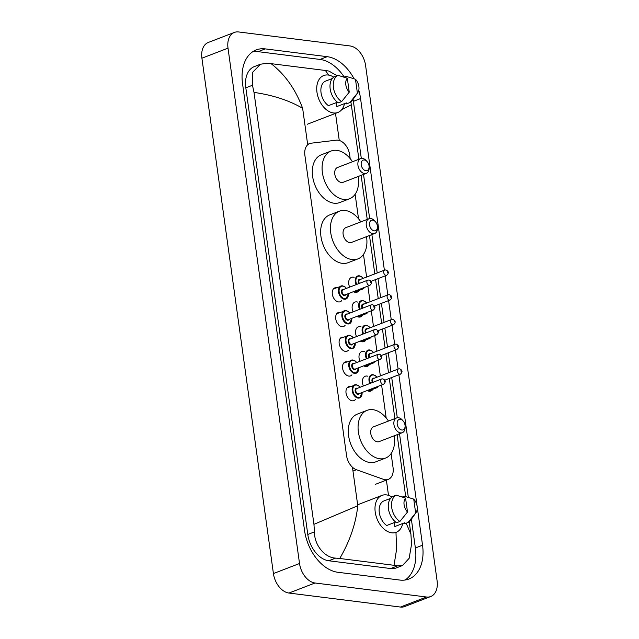 <?xml version="1.0" encoding="UTF-8"?>
<svg xmlns="http://www.w3.org/2000/svg" width="639" height="639" viewBox="0 0 639 639"><rect width="100%" height="100%" fill="white"/><g stroke="black" fill="none" stroke-linecap="round" stroke-linejoin="round"><path stroke-width="0.96" d="M341.633 300.697A7.444 4.912 -111.1 0 1 340.204 301.744A7.444 4.912 -111.1 0 1 338.518 301.935A7.444 4.912 -111.1 0 1 332.56 295.362A7.444 4.912 -111.1 0 1 334.852 287.846A7.444 4.912 -111.1 0 1 336.537 287.654A7.444 4.912 -111.1 0 1 336.617 287.67M345.068 325.411A7.444 4.912 -111.1 0 1 343.638 326.465A7.444 4.912 -111.1 0 1 341.953 326.657A7.444 4.912 -111.1 0 1 335.986 320.075A7.444 4.912 -111.1 0 1 338.287 312.567A7.444 4.912 -111.1 0 1 339.972 312.375A7.444 4.912 -111.1 0 1 340.052 312.383M348.495 350.132A7.444 4.912 -111.1 0 1 347.065 351.178A7.444 4.912 -111.1 0 1 345.379 351.37A7.444 4.912 -111.1 0 1 339.421 344.796A7.444 4.912 -111.1 0 1 341.713 337.288A7.444 4.912 -111.1 0 1 343.399 337.096A7.444 4.912 -111.1 0 1 343.478 337.104M351.921 374.853A7.444 4.912 -111.1 0 1 350.499 375.9A7.444 4.912 -111.1 0 1 348.814 376.091A7.444 4.912 -111.1 0 1 342.847 369.518A7.444 4.912 -111.1 0 1 345.148 362.001A7.444 4.912 -111.1 0 1 346.833 361.81A7.444 4.912 -111.1 0 1 346.905 361.826M355.356 399.575A7.444 4.912 -111.1 0 1 353.926 400.621A7.444 4.912 -111.1 0 1 352.241 400.813A7.444 4.912 -111.1 0 1 346.282 394.231A7.444 4.912 -111.1 0 1 348.574 386.723A7.444 4.912 -111.1 0 1 350.26 386.531A7.444 4.912 -111.1 0 1 350.34 386.539M359.142 290.386A7.924 5.224 -111.1 0 1 357.177 292.151A7.924 5.224 -111.1 0 1 355.388 292.358A7.924 5.224 -111.1 0 1 353.431 291.664M349.653 287.135A7.924 5.224 -111.1 0 1 351.49 277.374A7.924 5.224 -111.1 0 1 353.279 277.166A7.924 5.224 -111.1 0 1 354.126 277.358M362.577 315.107A7.924 5.224 -111.1 0 1 360.604 316.872A7.924 5.224 -111.1 0 1 358.814 317.072A7.924 5.224 -111.1 0 1 356.866 316.385M353.087 311.856A7.924 5.224 -111.1 0 1 354.917 302.087A7.924 5.224 -111.1 0 1 356.706 301.888A7.924 5.224 -111.1 0 1 357.56 302.079M366.003 339.828A7.924 5.224 -111.1 0 1 364.038 341.593A7.924 5.224 -111.1 0 1 362.249 341.793A7.924 5.224 -111.1 0 1 360.292 341.106M356.514 336.577A7.924 5.224 -111.1 0 1 358.343 326.809A7.924 5.224 -111.1 0 1 360.14 326.609A7.924 5.224 -111.1 0 1 360.987 326.801M369.438 364.542A7.924 5.224 -111.1 0 1 367.465 366.307A7.924 5.224 -111.1 0 1 365.676 366.514A7.924 5.224 -111.1 0 1 363.727 365.82M359.949 361.291A7.924 5.224 -111.1 0 1 361.778 351.53A7.924 5.224 -111.1 0 1 363.567 351.322A7.924 5.224 -111.1 0 1 364.422 351.514M372.864 389.263A7.924 5.224 -111.1 0 1 370.9 391.028A7.924 5.224 -111.1 0 1 369.102 391.236A7.924 5.224 -111.1 0 1 367.153 390.541M363.375 386.012A7.924 5.224 -111.1 0 1 365.204 376.243A7.924 5.224 -111.1 0 1 367.002 376.044A7.924 5.224 -111.1 0 1 367.848 376.235M350.188 158.616L349.653 154.806A13.962 9.218 68.9 0 0 336.346 140.181L311.145 143.2A13.962 9.218 68.9 0 0 309.651 143.567A13.962 9.218 68.9 0 0 304.891 155.365L346.546 455.543A13.962 9.218 68.9 0 0 356.458 469.745L383.408 479.314A13.962 9.218 68.9 0 0 385.133 479.729A13.962 9.218 68.9 0 0 388.288 479.37A13.962 9.218 68.9 0 0 393.057 467.572L391.116 453.586M386.172 417.946L381.595 384.982M380.341 375.916L378.168 360.26M376.906 351.194L374.734 335.547M373.48 326.481L371.307 310.826M370.045 301.76L367.872 286.104M366.618 277.038L363.479 254.41M358.527 218.762L355.132 194.264M350.06 45.952A18.611 12.285 -111.1 0 1 365.58 65.442L437.092 580.795A18.611 12.285 -111.1 0 1 430.734 596.522A18.611 12.285 -111.1 0 1 426.525 597.002L315.035 583A18.611 12.285 -111.1 0 1 299.523 563.51L228.011 48.157A18.611 12.285 -111.1 0 1 234.361 32.429A18.611 12.285 -111.1 0 1 238.579 31.95L350.06 45.952M430.734 596.522L404.639 606.571A18.611 12.285 -111.1 0 1 400.421 607.05L288.94 593.048A18.611 12.285 -111.1 0 1 273.42 573.558L201.908 58.205A18.611 12.285 -111.1 0 1 208.266 42.478L234.361 32.429M354.054 78.733A40.017 26.415 68.9 0 0 327.208 56.679L265.273 48.891A40.017 26.415 68.9 0 0 256.215 49.922A40.017 26.415 68.9 0 0 242.556 83.741L304.531 530.386A40.017 26.415 68.9 0 0 337.895 572.28L399.83 580.06A40.017 26.415 68.9 0 0 408.88 579.03A40.017 26.415 68.9 0 0 422.539 545.211L398.888 374.758M384.382 270.201L360.564 98.574A40.017 26.415 68.9 0 0 358.775 90.275M398.105 369.078L395.461 350.036M394.67 344.357L392.026 325.323M391.244 319.644L388.6 300.602M387.809 294.922L385.165 275.88M361.307 158.408L353.391 101.329A40.017 26.415 68.9 0 0 353.079 99.388M344.237 77.063A40.017 26.415 68.9 0 0 320.027 59.435L258.092 51.655A40.017 26.415 68.9 0 0 252.78 51.703M405.142 580.012A40.017 26.415 68.9 0 0 415.366 547.974L411.372 519.211M408.337 497.334L399.519 433.761M397.29 417.738L391.715 377.521M390.924 371.842L388.28 352.8M387.498 347.121L384.854 328.087M384.063 322.399L381.419 303.365M380.636 297.686L377.992 278.644M377.202 272.965L371.874 234.585M369.654 218.554L363.535 174.439M313.949 524.339L357.784 505.737C355.851 523.645 349.837 541.225 339.74 558.478L335.619 558.111C325.035 557.815 314.26 545.339 314.444 531.896L313.949 524.339L254.01 92.407L252.469 85.259L252.748 72.175L260.528 64.212L254.386 66.576A25.129 16.582 68.9 0 0 245.815 87.815L307.79 534.46A25.129 16.582 68.9 0 0 328.734 560.762L390.669 568.542A25.129 16.582 68.9 0 0 396.356 567.895L402.498 565.531L397.554 565.89L394.023 565.299L396.595 549.292L395.98 532.399M260.528 64.212L266.958 63.285L271.08 63.652L325.355 70.474L328.893 71.065L337.017 75.682M411.588 544.101L409.144 558.31L402.498 565.531M339.74 558.478L394.023 565.299M271.08 63.652C285.026 74.428 295.545 89.308 302.638 108.303C289.076 100.403 272.869 95.107 254.01 92.407M358.894 159.271L351.338 104.772L341.673 109.732M406.148 523.221L410.917 534.132L409.2 521.759M328.805 75.122L325.355 70.474M402.746 523.501A19.777 13.052 -111.1 0 1 396.188 532.319A19.777 13.052 -111.1 0 1 391.715 532.822A19.777 13.052 -111.1 0 1 375.876 515.354A19.777 13.052 -111.1 0 1 381.978 495.401A19.777 13.052 -111.1 0 1 386.451 494.898A19.777 13.052 -111.1 0 1 391.995 497.03M390.597 498.38L383.32 501.176A13.962 9.218 -111.1 0 0 379.302 512.63A13.962 9.218 -111.1 0 0 386.699 525.514L395.693 522.055M407.506 512.023A9.305 6.142 -111.1 0 1 405.573 498.093L407.506 512.023L399.886 521.464A14.889 9.825 -111.1 0 1 391.707 507.526A14.889 9.825 -111.1 0 1 396.236 495.177L392.977 496.439A14.889 9.825 -111.1 0 0 388.44 508.78A14.889 9.825 -111.1 0 0 396.619 522.726L399.886 521.464M405.573 498.093L396.236 495.177M415.997 512.614A9.305 6.142 -111.1 0 1 415.662 513.045L413.729 499.115A9.305 6.142 -111.1 0 1 415.997 512.614L410.741 520.106A14.889 9.825 -111.1 0 1 408.033 522.494L404.775 523.748L404.639 522.774L394.846 526.536L394.303 522.59M402.37 496.982L404.383 496.207L413.729 499.115M415.662 513.045L408.033 522.494M344.485 103.638A19.777 13.052 -111.1 0 1 337.927 112.448A19.777 13.052 -111.1 0 1 333.454 112.959A19.777 13.052 -111.1 0 1 317.615 95.491A19.777 13.052 -111.1 0 1 323.717 75.538A19.777 13.052 -111.1 0 1 328.19 75.027A19.777 13.052 -111.1 0 1 333.734 77.167M332.336 78.509L325.059 81.313A13.962 9.218 -111.1 0 0 321.042 92.767A13.962 9.218 -111.1 0 0 328.438 105.651L337.432 102.192M349.245 92.16A9.305 6.142 -111.1 0 1 347.312 78.23L349.245 92.16L341.625 101.601A14.889 9.825 -111.1 0 1 333.446 87.655A14.889 9.825 -111.1 0 1 337.975 75.314L334.716 76.568A14.889 9.825 -111.1 0 0 330.179 88.917A14.889 9.825 -111.1 0 0 338.358 102.855L341.625 101.601M347.312 78.23L337.975 75.314M357.736 92.751A9.305 6.142 -111.1 0 1 357.401 93.182L355.468 79.252A9.305 6.142 -111.1 0 1 357.736 92.751L352.48 100.243A14.889 9.825 -111.1 0 1 349.773 102.623L346.514 103.877L346.378 102.903L336.585 106.673L336.042 102.727M344.109 77.111L346.122 76.337L355.468 79.252M357.401 93.182L349.773 102.623M400.365 419.32A5.583 3.682 -111.1 0 1 403.177 421.021A5.583 3.682 -111.1 0 1 405.094 425.997A5.583 3.682 -111.1 0 1 401.851 430.023A5.583 3.682 -111.1 0 1 397.202 424.184A5.583 3.682 -111.1 0 1 400.365 419.32M405.094 425.997L405.118 427.179A7.908 5.224 -111.1 0 1 402.322 432.683A7.908 5.224 -111.1 0 1 400.533 432.883A7.908 5.224 -111.1 0 1 394.199 425.901A7.908 5.224 -111.1 0 1 396.635 417.914A7.908 5.224 -111.1 0 1 398.424 417.714A7.908 5.224 -111.1 0 1 402.402 420.127L403.177 421.021M396.635 417.914L373.472 426.836A7.908 5.224 68.9 0 0 371.035 434.816A7.908 5.224 68.9 0 0 377.369 441.805A7.908 5.224 68.9 0 0 379.159 441.597L402.322 432.683M394.151 435.83A25.592 16.894 -111.1 0 1 385.509 458.099A25.592 16.894 -111.1 0 1 379.718 458.754A25.592 16.894 -111.1 0 1 359.222 436.157A25.592 16.894 -111.1 0 1 367.121 410.334A25.592 16.894 -111.1 0 1 372.912 409.679A25.592 16.894 -111.1 0 1 388.464 421.061M385.509 458.099L375.724 461.869A25.592 16.894 -111.1 0 1 369.933 462.524A25.592 16.894 -111.1 0 1 349.437 439.92A25.592 16.894 -111.1 0 1 357.337 414.104L367.121 410.334M372.729 220.136A5.583 3.682 -111.1 0 1 375.532 221.837A5.583 3.682 -111.1 0 1 377.449 226.821A5.583 3.682 -111.1 0 1 374.214 230.847A5.583 3.682 -111.1 0 1 369.558 225A5.583 3.682 -111.1 0 1 372.729 220.136M377.449 226.821L377.481 227.995A7.908 5.224 -111.1 0 1 374.686 233.507A7.908 5.224 -111.1 0 1 372.896 233.706A7.908 5.224 -111.1 0 1 366.554 226.717A7.908 5.224 -111.1 0 1 368.999 218.738A7.908 5.224 -111.1 0 1 370.788 218.538A7.908 5.224 -111.1 0 1 374.766 220.942L375.532 221.837M368.999 218.738L345.835 227.652A7.908 5.224 68.9 0 0 343.391 235.639A7.908 5.224 68.9 0 0 349.733 242.62A7.908 5.224 68.9 0 0 351.522 242.421L374.686 233.507M366.514 236.646A25.592 16.894 -111.1 0 1 357.872 258.923A25.592 16.894 -111.1 0 1 352.081 259.578A25.592 16.894 -111.1 0 1 331.585 236.973A25.592 16.894 -111.1 0 1 339.485 211.15A25.592 16.894 -111.1 0 1 345.276 210.495A25.592 16.894 -111.1 0 1 360.827 221.885M357.872 258.923L348.087 262.693A25.592 16.894 -111.1 0 1 342.296 263.348A25.592 16.894 -111.1 0 1 321.8 240.743A25.592 16.894 -111.1 0 1 329.692 214.92L339.485 211.15M364.382 159.99A5.583 3.682 -111.1 0 1 367.193 161.691A5.583 3.682 -111.1 0 1 369.11 166.675A5.583 3.682 -111.1 0 1 365.867 170.701A5.583 3.682 -111.1 0 1 361.219 164.854A5.583 3.682 -111.1 0 1 364.382 159.99M369.11 166.675L369.134 167.849A7.908 5.224 -111.1 0 1 366.339 173.353A7.908 5.224 -111.1 0 1 364.549 173.56A7.908 5.224 -111.1 0 1 358.215 166.571A7.908 5.224 -111.1 0 1 360.652 158.592A7.908 5.224 -111.1 0 1 362.441 158.392A7.908 5.224 -111.1 0 1 366.419 160.796L367.193 161.691M360.652 158.592L337.488 167.506A7.908 5.224 68.9 0 0 335.052 175.485A7.908 5.224 68.9 0 0 341.386 182.474A7.908 5.224 68.9 0 0 343.175 182.275L366.339 173.353M358.167 176.5A25.592 16.894 -111.1 0 1 349.525 198.777A25.592 16.894 -111.1 0 1 343.734 199.432A25.592 16.894 -111.1 0 1 323.238 176.827A25.592 16.894 -111.1 0 1 331.138 151.004A25.592 16.894 -111.1 0 1 336.929 150.349A25.592 16.894 -111.1 0 1 352.48 161.739M349.525 198.777L339.74 202.547A25.592 16.894 -111.1 0 1 333.949 203.202A25.592 16.894 -111.1 0 1 313.453 180.597A25.592 16.894 -111.1 0 1 321.353 154.774L331.138 151.004M352.976 471.079L356.458 469.745M335.507 113.383L339.261 140.452M386.387 480.105L388.504 495.353M302.638 108.303L307.702 144.773M352.448 467.229L357.784 505.737M228.011 48.157L201.908 58.205M299.523 563.51L273.42 573.558M315.035 583L288.94 593.048M426.525 597.002L400.421 607.05M353.391 101.329L360.564 98.574M320.027 59.435L327.208 56.679M415.366 547.974L422.539 545.211M258.092 51.655L265.273 48.891M328.734 560.762L335.619 558.111M307.79 534.46L314.444 531.896M245.815 87.815L252.469 85.259M390.669 568.542L397.554 565.89M378.192 386.291A6.981 4.609 -111.1 0 1 376.435 387.889A6.981 4.609 -111.1 0 1 374.853 388.073A6.981 4.609 -111.1 0 1 374.055 387.881M369.829 383.528A6.981 4.609 -111.1 0 1 371.419 374.861A6.981 4.609 -111.1 0 1 372.992 374.686M376.874 377.25A6.518 4.297 68.9 0 0 373.384 375.005A6.518 4.297 68.9 0 0 370.444 383.288M375.069 387.49A6.518 4.297 68.9 0 0 375.117 387.498A6.518 4.297 68.9 0 0 377.825 386.435M372.465 382.513A3.259 2.149 -111.1 0 1 373.815 378.128A3.259 2.149 -111.1 0 1 374.278 378.248M399.742 374.254A2.796 1.845 -111.1 0 1 397.506 371.794A2.796 1.845 -111.1 0 1 398.369 368.975L399.599 368.823C402.546 370.189 402.81 371.978 400.373 374.19A2.796 1.845 -111.1 0 1 399.742 374.254M400.941 370.508L401.068 371.403L400.941 370.508M398.369 368.975L373.575 378.52A2.796 1.845 68.9 0 0 373.08 382.274M374.758 361.57A6.981 4.609 -111.1 0 1 373 363.176A6.981 4.609 -111.1 0 1 371.427 363.351A6.981 4.609 -111.1 0 1 370.628 363.168M366.403 358.806A6.981 4.609 -111.1 0 1 367.984 350.148A6.981 4.609 -111.1 0 1 369.566 349.964M373.44 352.528A6.518 4.297 68.9 0 0 369.957 350.284A6.518 4.297 68.9 0 0 367.018 358.575M371.642 362.776A6.518 4.297 68.9 0 0 371.69 362.776A6.518 4.297 68.9 0 0 374.398 361.714M369.03 357.792A3.259 2.149 -111.1 0 1 370.388 353.407A3.259 2.149 -111.1 0 1 370.852 353.527M396.316 349.541A2.796 1.845 -111.1 0 1 394.079 347.073A2.796 1.845 -111.1 0 1 394.942 344.253L396.172 344.109C399.119 345.475 399.375 347.257 396.947 349.469A2.796 1.845 -111.1 0 1 396.316 349.541M397.514 345.787L397.634 346.681L397.514 345.787M394.942 344.253L370.141 353.798A2.796 1.845 68.9 0 0 369.654 357.56M371.331 336.857A6.981 4.609 -111.1 0 1 369.574 338.454A6.981 4.609 -111.1 0 1 367.992 338.63A6.981 4.609 -111.1 0 1 367.193 338.446M362.968 334.093A6.981 4.609 -111.1 0 1 364.557 325.427A6.981 4.609 -111.1 0 1 366.139 325.243M370.013 327.815A6.518 4.297 68.9 0 0 366.522 325.57A6.518 4.297 68.9 0 0 363.583 333.854M368.216 338.055A6.518 4.297 68.9 0 0 368.256 338.063A6.518 4.297 68.9 0 0 370.963 336.993M365.604 333.079A3.259 2.149 -111.1 0 1 366.954 328.694A3.259 2.149 -111.1 0 1 367.417 328.813M392.881 324.82A2.796 1.845 -111.1 0 1 390.645 322.352A2.796 1.845 -111.1 0 1 391.507 319.54L392.737 319.388C395.693 320.754 395.948 322.543 393.512 324.748A2.796 1.845 -111.1 0 1 392.881 324.82M394.079 321.066L394.207 321.96L394.079 321.066M391.507 319.54L366.714 329.085A2.796 1.845 68.9 0 0 366.219 332.839M367.904 312.136A6.981 4.609 -111.1 0 1 366.139 313.733A6.981 4.609 -111.1 0 1 364.565 313.917A6.981 4.609 -111.1 0 1 363.767 313.725M359.541 309.372A6.981 4.609 -111.1 0 1 361.123 300.705A6.981 4.609 -111.1 0 1 362.704 300.53M366.586 303.094A6.518 4.297 68.9 0 0 363.096 300.849A6.518 4.297 68.9 0 0 360.156 309.132M364.781 313.334A6.518 4.297 68.9 0 0 364.829 313.342A6.518 4.297 68.9 0 0 367.537 312.279M362.177 308.357A3.259 2.149 -111.1 0 1 363.527 303.972A3.259 2.149 -111.1 0 1 363.99 304.092M389.455 300.098A2.796 1.845 -111.1 0 1 387.218 297.638A2.796 1.845 -111.1 0 1 388.081 294.819L389.311 294.667C392.258 296.033 392.522 297.822 390.086 300.026A2.796 1.845 -111.1 0 1 389.455 300.098M390.653 296.352L390.772 297.239L390.653 296.352M388.081 294.819L363.287 304.364A2.796 1.845 68.9 0 0 362.792 308.118M364.47 287.414A6.981 4.609 -111.1 0 1 362.712 289.012A6.981 4.609 -111.1 0 1 361.131 289.195A6.981 4.609 -111.1 0 1 360.332 289.012M356.107 284.651A6.981 4.609 -111.1 0 1 357.696 275.984A6.981 4.609 -111.1 0 1 359.278 275.808M363.152 278.372A6.518 4.297 68.9 0 0 359.661 276.128A6.518 4.297 68.9 0 0 356.722 284.419M361.354 288.62A6.518 4.297 68.9 0 0 361.394 288.62A6.518 4.297 68.9 0 0 364.102 287.558M358.743 283.636A3.259 2.149 -111.1 0 1 360.1 279.251A3.259 2.149 -111.1 0 1 360.564 279.371M386.02 275.385A2.796 1.845 -111.1 0 1 383.783 272.917A2.796 1.845 -111.1 0 1 384.646 270.097L385.876 269.954C388.832 271.311 389.087 273.101 386.651 275.313A2.796 1.845 -111.1 0 1 386.02 275.385M387.218 271.631L387.346 272.526L387.218 271.631M384.646 270.097L359.853 279.642A2.796 1.845 68.9 0 0 359.358 283.397M362.097 392.945A6.981 4.609 -111.1 0 1 359.629 397.921A6.981 4.609 -111.1 0 1 358.056 398.105A6.981 4.609 -111.1 0 1 352.464 391.939A6.981 4.609 -111.1 0 1 354.613 384.894A6.981 4.609 -111.1 0 1 356.195 384.718M360.069 387.282A6.518 4.297 68.9 0 0 356.586 385.037A6.518 4.297 68.9 0 0 352.888 390.709A6.518 4.297 68.9 0 0 358.319 397.53A6.518 4.297 68.9 0 0 362.081 392.498M359.485 393.496A3.259 2.149 -111.1 0 1 357.88 394.407A3.259 2.149 -111.1 0 1 355.164 390.996A3.259 2.149 -111.1 0 1 357.017 388.161A3.259 2.149 -111.1 0 1 357.481 388.28M356.77 388.552A2.796 1.845 68.9 0 0 355.915 391.372A2.796 1.845 68.9 0 0 358.144 393.84A2.796 1.845 68.9 0 0 358.783 393.768L383.576 384.223A2.796 1.845 -111.1 0 1 382.945 384.295A2.796 1.845 -111.1 0 1 380.708 381.826A2.796 1.845 -111.1 0 1 381.571 379.007L356.77 388.552M384.263 381.435L384.143 380.54L384.263 381.435M358.663 368.232A6.981 4.609 -111.1 0 1 356.203 373.208A6.981 4.609 -111.1 0 1 354.621 373.384A6.981 4.609 -111.1 0 1 349.03 367.217A6.981 4.609 -111.1 0 1 351.186 360.18A6.981 4.609 -111.1 0 1 352.768 359.997M356.642 362.569A6.518 4.297 68.9 0 0 353.151 360.316A6.518 4.297 68.9 0 0 349.453 365.995A6.518 4.297 68.9 0 0 354.885 372.817A6.518 4.297 68.9 0 0 358.647 367.776M356.059 368.775A3.259 2.149 -111.1 0 1 354.453 369.685A3.259 2.149 -111.1 0 1 351.738 366.283A3.259 2.149 -111.1 0 1 353.583 363.439A3.259 2.149 -111.1 0 1 354.054 363.559M353.343 363.839A2.796 1.845 68.9 0 0 352.48 366.65A2.796 1.845 68.9 0 0 354.717 369.118A2.796 1.845 68.9 0 0 355.348 369.046L380.141 359.501A2.796 1.845 -111.1 0 1 379.51 359.573A2.796 1.845 -111.1 0 1 377.274 357.105A2.796 1.845 -111.1 0 1 378.136 354.294L353.343 363.839M380.836 356.714L380.708 355.819L380.836 356.714M355.236 343.51A6.981 4.609 -111.1 0 1 352.768 348.487A6.981 4.609 -111.1 0 1 351.194 348.662A6.981 4.609 -111.1 0 1 345.603 342.504A6.981 4.609 -111.1 0 1 347.752 335.459A6.981 4.609 -111.1 0 1 349.333 335.283M353.215 337.847A6.518 4.297 68.9 0 0 349.725 335.603A6.518 4.297 68.9 0 0 346.026 341.274A6.518 4.297 68.9 0 0 351.458 348.095A6.518 4.297 68.9 0 0 355.22 343.055M352.624 344.054A3.259 2.149 -111.1 0 1 351.027 344.972A3.259 2.149 -111.1 0 1 348.311 341.561A3.259 2.149 -111.1 0 1 350.156 338.726A3.259 2.149 -111.1 0 1 350.619 338.846M349.916 339.117A2.796 1.845 68.9 0 0 349.054 341.929A2.796 1.845 68.9 0 0 351.29 344.397A2.796 1.845 68.9 0 0 351.921 344.325L376.714 334.78A2.796 1.845 -111.1 0 1 376.083 334.852A2.796 1.845 -111.1 0 1 373.847 332.384A2.796 1.845 -111.1 0 1 374.71 329.572L349.916 339.117M377.401 331.992L377.282 331.106L377.401 331.992M351.801 318.789A6.981 4.609 -111.1 0 1 349.341 323.765A6.981 4.609 -111.1 0 1 347.76 323.949A6.981 4.609 -111.1 0 1 342.169 317.783A6.981 4.609 -111.1 0 1 344.325 310.738A6.981 4.609 -111.1 0 1 345.907 310.562M349.781 313.126A6.518 4.297 68.9 0 0 346.29 310.881A6.518 4.297 68.9 0 0 342.592 316.553A6.518 4.297 68.9 0 0 348.023 323.374A6.518 4.297 68.9 0 0 351.785 318.342M349.198 319.332A3.259 2.149 -111.1 0 1 347.592 320.251A3.259 2.149 -111.1 0 1 344.876 316.84A3.259 2.149 -111.1 0 1 346.729 314.005A3.259 2.149 -111.1 0 1 347.193 314.124M346.482 314.396A2.796 1.845 68.9 0 0 345.619 317.216A2.796 1.845 68.9 0 0 347.856 319.676A2.796 1.845 68.9 0 0 348.487 319.612L373.288 310.067A2.796 1.845 -111.1 0 1 372.649 310.131A2.796 1.845 -111.1 0 1 370.412 307.671A2.796 1.845 -111.1 0 1 371.275 304.851L346.482 314.396M373.975 307.279L373.847 306.385L373.975 307.279M348.375 294.076A6.981 4.609 -111.1 0 1 345.915 299.052A6.981 4.609 -111.1 0 1 344.333 299.228A6.981 4.609 -111.1 0 1 338.742 293.061A6.981 4.609 -111.1 0 1 340.899 286.024A6.981 4.609 -111.1 0 1 342.472 285.841M346.354 288.405A6.518 4.297 68.9 0 0 342.863 286.16A6.518 4.297 68.9 0 0 339.165 291.839A6.518 4.297 68.9 0 0 344.597 298.653A6.518 4.297 68.9 0 0 348.359 293.62M345.763 294.619A3.259 2.149 -111.1 0 1 344.165 295.53A3.259 2.149 -111.1 0 1 341.45 292.119A3.259 2.149 -111.1 0 1 343.295 289.283A3.259 2.149 -111.1 0 1 343.758 289.403M343.055 289.675A2.796 1.845 68.9 0 0 342.192 292.494A2.796 1.845 68.9 0 0 344.429 294.962A2.796 1.845 68.9 0 0 345.06 294.891L369.853 285.345A2.796 1.845 -111.1 0 1 369.222 285.417A2.796 1.845 -111.1 0 1 366.986 282.949A2.796 1.845 -111.1 0 1 367.848 280.13L343.055 289.675M370.54 282.558L370.42 281.663L370.54 282.558M375.205 484.41L388.288 479.37M307.639 144.342L309.651 143.567M405.701 496.567L397.115 434.688M394.878 418.593L389.311 378.448M388.52 372.769L385.884 353.726M385.093 348.047L382.449 329.005M381.659 323.326L379.023 304.292M378.232 298.613L375.588 279.57M374.805 273.891L369.478 235.511M367.241 219.417L361.131 175.358M351.338 104.772L350.867 101.944M410.917 534.132L411.58 545.043M381.978 495.401L357.656 504.77M337.927 112.448L307.263 124.254M371.419 374.861L373.112 374.67L375.5 375.7L377.002 377.202M378.272 386.26L376.435 387.889L368.256 391.036M400.373 374.19L384.79 380.189M367.984 350.148L369.685 349.948L372.074 350.979L373.567 352.48M374.845 361.538L373 363.176L364.821 366.323M396.947 349.469L381.363 355.468M364.557 325.427L366.259 325.227L368.639 326.257L370.141 327.767M371.411 336.825L369.574 338.454L361.394 341.601M393.512 324.748L377.929 330.746M361.123 300.705L362.824 300.514L365.212 301.544L366.714 303.046M367.984 312.104L366.139 313.733L357.96 316.88M390.086 300.026L374.502 306.025M357.696 275.984L359.398 275.792L361.786 276.823L363.279 278.324M364.549 287.382L362.712 289.012L354.533 292.167M386.651 275.313L371.075 281.312M359.629 397.921L362.209 392.45M360.196 387.234L358.703 385.732L356.314 384.702L347.145 387.769M383.576 384.223C386.004 382.01 385.748 380.221 382.801 378.863L381.571 379.007M356.203 373.208L358.775 367.729M356.77 362.513L355.268 361.011L352.888 359.981L343.718 363.056M380.141 359.501C382.577 357.289 382.322 355.508 379.366 354.142L378.136 354.294M352.768 348.487L355.348 343.007M353.343 337.799L351.841 336.298L349.453 335.267L340.283 338.335M376.714 334.78C379.151 332.576 378.887 330.786 375.94 329.42L374.71 329.572M349.341 323.765L351.913 318.286M349.908 313.078L348.415 311.576L346.026 310.546L336.857 313.613M373.288 310.067C375.716 307.854 375.46 306.065 372.505 304.699L371.275 304.851M345.915 299.052L348.487 293.573M346.482 288.357L344.98 286.855L342.592 285.825L333.43 288.892M369.853 285.345C372.289 283.133 372.026 281.352 369.078 279.986L367.848 280.13"/></g></svg>
